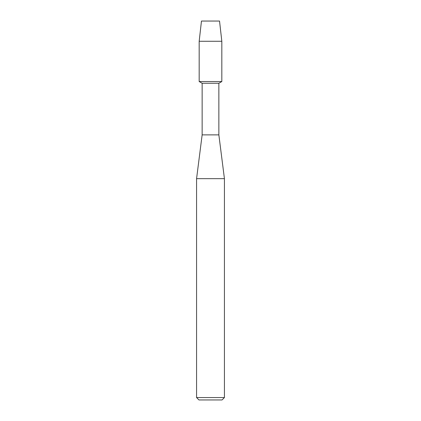 <?xml version="1.0" encoding="UTF-8"?>
<svg xmlns="http://www.w3.org/2000/svg" width="421" height="421" viewBox="0 0 421 421"><rect width="100%" height="100%" fill="white"/><g stroke="black" fill="none" stroke-linecap="round" stroke-linejoin="round"><path stroke-width="0.63" d="M219.536 21.05L201.464 21.05L219.536 21.05L221.825 41.269L221.825 81.548L210.5 81.548L221.825 81.548L218.857 83.258L218.857 134.878L224.43 178.662L224.43 397.561L196.57 397.561L198.959 399.95L222.041 399.95L224.43 397.561M218.857 134.878L202.143 134.878L202.143 83.258L218.857 83.258M202.143 134.878L196.57 178.662L224.43 178.662M201.464 21.05L199.175 41.269L199.175 81.548L210.5 81.548L199.175 81.548L202.143 83.258M199.175 41.269L221.825 41.269M196.57 178.662L196.57 397.561"/></g></svg>
